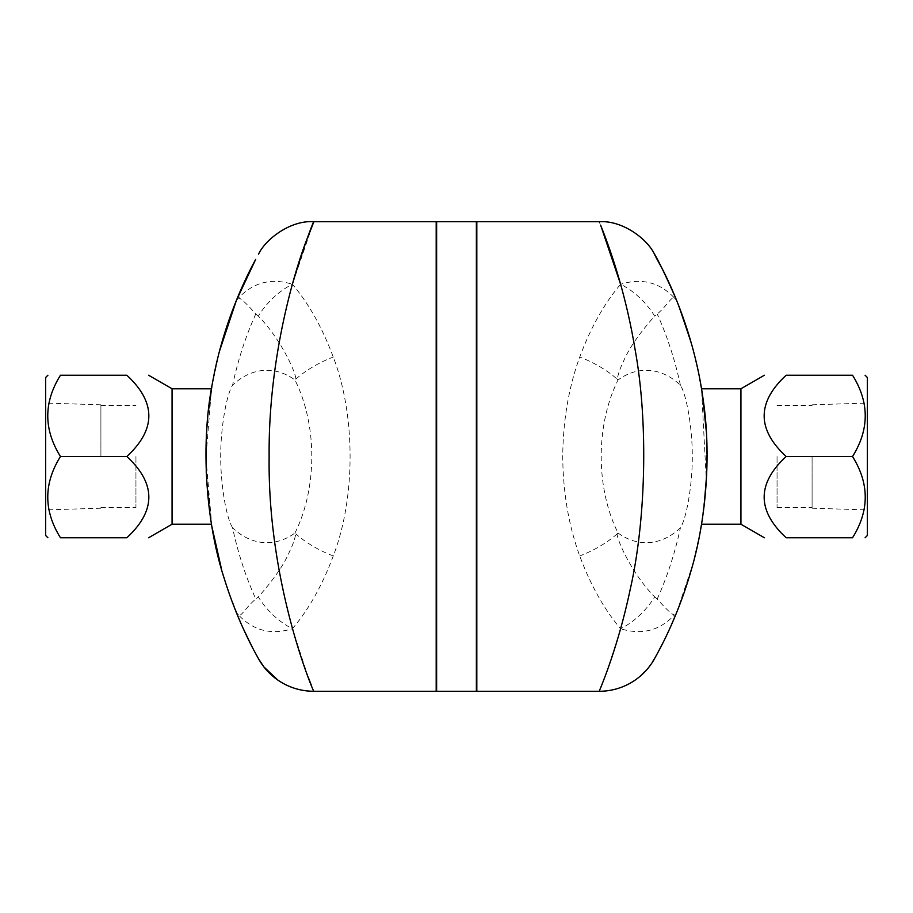 <?xml version="1.0" encoding="UTF-8"?>
<svg xmlns="http://www.w3.org/2000/svg" width="913" height="913" viewBox="0 0 913 913"><rect width="100%" height="100%" fill="white"/><g stroke="black" fill="none" stroke-linecap="round" stroke-linejoin="round"><path stroke-width="0.68" stroke-dasharray="4.57 3.42" d="M135.946 456.5L135.946 507.594L135.946 456.5M100.909 456.5L100.909 404.801L100.909 456.5M45.65 377.491L45.65 535.509M172.066 388.778L172.066 524.222M126.827 375.232C156.169 402.325 156.169 429.418 126.827 456.5C156.169 483.593 156.169 510.687 126.827 537.768L60.475 537.768C43.539 510.687 43.539 483.593 60.475 456.5C43.539 429.418 43.539 402.325 60.475 375.232L126.827 375.232M208.312 412.071L206.133 443.524L208.312 412.071M206.258 473.094L209.362 509.842L211.485 524.222L206.258 473.094M126.827 456.5L60.475 456.5M777.054 456.5L777.054 507.594L777.054 456.5M812.091 456.5L812.091 508.199L812.091 456.5M867.35 535.509L867.35 377.491M740.934 388.778L740.934 524.222M786.173 537.768C756.831 510.687 756.831 483.593 786.173 456.5C756.831 429.418 756.831 402.325 786.173 375.232L852.525 375.232C869.461 402.325 869.461 429.418 852.525 456.5C869.461 483.593 869.461 510.687 852.525 537.768L786.173 537.768M786.173 456.5L852.525 456.5M701.515 388.778L702.519 395.181L701.515 388.778L706.354 480.877M706.308 431.37L706.685 474.452L706.308 431.37M704.106 506.087L701.515 524.222L704.106 506.087M232.553 527.737C226.082 517.409 220.421 483.331 220.706 454.663C220.786 428.265 226.241 395.261 232.553 385.275A86.199 60.954 -90 0 1 294.956 379.991L295.812 379.203C296.645 375.072 282.437 340.766 258.345 316.092A54.175 32.046 132.8 0 1 292.4 284.263C308.697 303.447 322.323 327.71 333.256 357.04C355.693 415.198 355.693 497.802 333.256 555.96C322.323 585.301 308.697 609.564 292.4 628.737A54.175 32.046 47.2 0 1 258.345 596.908C273.763 579.481 284.148 564.405 289.501 551.657C292.537 545.62 294.648 539.663 295.812 533.808L294.956 533.009A86.199 60.954 -90 0 1 232.553 527.737C237.951 552.913 245.7 576.685 255.8 599.054L258.345 596.908M258.345 316.092L255.8 313.958C246.202 303.162 240.416 297.878 238.464 298.106C253.232 282.345 271.207 277.735 292.4 284.263L313.752 221.722M308.206 677.138L292.4 628.737C271.207 635.277 253.232 630.655 238.464 614.894C240.587 617.884 247.126 605.844 255.8 599.054M255.8 313.958C245.757 336.087 238.019 359.859 232.564 385.275M242.333 286.454L236.341 300.491L238.464 298.106M238.464 614.894L236.341 612.509L229.015 593.028L221.574 569.461M211.862 526.447L205.927 457.527L211.485 388.778M211.919 386.176L219.554 351.003M256.028 654.256L252.011 646.666M243.235 628.555L229.015 593.028M311.607 685.937L313.752 691.278M436.186 691.278L436.186 221.733M436.186 456.5L436.186 230.761L436.186 456.5M617.188 379.203L618.044 379.991C595.641 424.933 595.561 487.953 618.044 533.009L617.188 533.808C616.355 537.94 630.563 572.234 654.655 596.908A54.175 32.046 -47.2 0 1 620.6 628.737C604.303 609.553 590.677 585.301 579.744 555.96C568.696 525.717 563.036 492.564 562.739 456.5C563.047 420.391 568.719 387.238 579.744 357.04C590.677 327.71 604.292 303.447 620.6 284.263A54.175 32.046 -132.8 0 1 654.655 316.092C639.283 333.45 628.92 348.492 623.568 361.217C620.498 367.288 618.375 373.28 617.188 379.203A54.175 21.136 -154.9 0 0 579.744 357.04M599.27 221.745L620.6 284.263C641.805 277.735 659.779 282.345 674.536 298.106C672.413 295.116 665.874 307.167 657.2 313.958L654.655 316.092M654.655 596.908L657.2 599.054C666.798 609.85 672.584 615.134 674.536 614.894C659.768 630.655 641.793 635.277 620.6 628.737C607.83 669.275 600.72 690.114 599.248 691.278C613.114 691.152 625.645 687.021 636.852 678.873L648.23 668.008L657.759 652.795M674.536 298.106L676.659 300.491L692.693 348.252L699.438 377.217M662.142 268.605L669.914 284.788M476.814 221.733L476.814 691.278M671.215 625.325L662.576 643.551M700.191 531.834L692.83 564.245L676.659 612.509L674.536 614.894M680.436 385.275C674.981 359.95 667.232 336.178 657.2 313.958M618.044 533.009A86.199 60.954 -90 0 0 680.447 527.737C686.77 517.728 692.225 484.677 692.294 458.269C692.579 429.681 686.907 395.557 680.447 385.275A86.199 60.954 -90 0 0 618.044 379.991M657.2 599.054C667.232 576.833 674.969 553.061 680.436 527.737M706.137 484.381L701.515 524.222M476.814 456.5L476.814 230.761L476.814 456.5M436.631 456.5L436.631 230.761L436.631 456.5M476.369 456.5L476.369 230.761L476.369 456.5M436.631 691.278L436.631 221.733M476.369 221.733L476.369 691.278M333.256 555.96A54.175 21.136 25.1 0 1 295.812 533.808M295.812 379.203A54.175 21.136 154.9 0 1 333.256 357.04M294.956 533.009C317.382 488.272 317.393 424.728 294.956 379.991M617.188 533.808A54.175 21.136 -25.1 0 1 579.744 555.96M100.909 507.594L135.946 507.594M100.909 405.418L135.946 405.418M100.909 404.801L45.65 403.078M100.909 508.199L45.65 509.922M777.054 507.594L812.091 507.594M777.054 405.418L812.091 405.418M812.091 508.199L867.35 509.922M812.091 404.801L867.35 403.078M236.341 612.509L239.526 620.155M676.647 612.52L692.83 564.245M676.659 300.491L692.693 348.252"/><path stroke-width="1.37" d="M211.485 524.222L172.066 524.222L172.066 388.778L148.602 375.232M126.827 375.232C156.169 375.232 156.169 375.232 126.827 375.232C156.169 375.232 156.169 375.232 126.827 375.232L60.475 375.232C43.539 375.232 43.539 375.232 60.475 375.232C43.539 375.232 43.539 375.232 60.475 375.232C43.539 402.325 43.539 429.418 60.475 456.5C43.539 483.593 43.539 510.687 60.475 537.768C43.539 537.768 43.539 537.768 60.475 537.768C43.539 537.768 43.539 537.768 60.475 537.768L126.827 537.768C156.169 510.687 156.169 483.593 126.827 456.5C156.169 429.418 156.169 402.325 126.827 375.232M126.827 537.768C156.169 537.768 156.169 537.768 126.827 537.768C156.169 537.768 156.169 537.768 126.827 537.768M47.91 537.768L45.65 535.509L45.65 377.491L47.91 375.232M126.827 456.5L60.475 456.5M172.066 388.778L211.485 388.778L208.312 412.071L211.919 386.176M206.133 443.524L206.258 473.094L206.133 443.524M764.398 537.768L740.934 524.222L740.934 388.778L764.398 375.232M786.173 537.768C756.831 537.768 756.831 537.768 786.173 537.768C756.831 537.768 756.831 537.768 786.173 537.768L852.525 537.768C869.461 510.687 869.461 483.593 852.525 456.5C869.461 429.418 869.461 402.325 852.525 375.232C869.461 375.232 869.461 375.232 852.525 375.232C869.461 375.232 869.461 375.232 852.525 375.232L786.173 375.232C756.831 402.325 756.831 429.418 786.173 456.5C756.831 483.593 756.831 510.687 786.173 537.768M786.173 375.232C756.831 375.232 756.831 375.232 786.173 375.232C756.831 375.232 756.831 375.232 786.173 375.232M852.525 537.768C869.461 537.768 869.461 537.768 852.525 537.768C869.461 537.768 869.461 537.768 852.525 537.768M865.09 375.232L867.35 377.491L867.35 535.509L865.09 537.768M786.173 456.5L852.525 456.5M702.519 395.181L706.308 431.37L702.519 395.181M706.685 474.452L704.106 506.087L706.685 474.452M219.554 351.003L236.421 300.297M221.574 569.461L211.862 526.447M258.55 254.145C265.82 238.727 291.042 219.999 313.752 221.722L436.186 221.733L436.186 691.278L313.752 691.278C313.924 692.796 267.418 584.571 269.141 456.5C268.194 358.912 294.465 270.374 307.658 237.334C321.285 204.626 310.021 225.043 292.4 284.263M258.379 658.558L263.925 666.958L277.792 680.048C288.634 687.443 300.628 691.187 313.752 691.278A63.202 63.202 -29.2 0 1 258.55 658.855L256.028 654.256M236.341 300.491L255.697 259.36C247.617 274.185 223.685 320.543 212.706 381.725C199.73 446.08 206.623 525.203 224.278 578.602C239.526 627.847 259.018 659.083 258.55 658.855L257.751 657.417M252.011 646.666L243.235 628.555M308.206 677.138L311.607 685.937M620.6 284.263L600.765 225.534C605.981 238.613 624.526 285.358 635.128 349.793C648.618 423.564 645.674 521.779 630.232 589.284C617.177 651.311 598.882 691.438 599.248 691.278A63.202 63.202 29.2 0 0 654.45 658.855C654.016 659.003 675.597 624.412 690.993 570.945C705.498 522.738 711.786 456.968 703.113 399.301C694.976 338.769 673.155 289.763 661.617 267.566C646.621 240.964 657.189 255.172 676.659 300.491L669.914 284.788M599.248 691.278L476.814 691.278L476.814 221.733L599.27 221.733C621.958 220.136 646.918 238.373 654.473 254.156L662.142 268.605M676.579 612.703L671.215 625.325M662.576 643.551L657.759 652.795M699.438 377.217L701.526 388.778L740.934 388.778M706.354 480.877L706.137 484.381M740.934 524.222L701.515 524.222L700.191 531.834M436.631 221.733L436.631 691.278L476.369 691.278L476.369 221.733L436.631 221.733M172.066 524.222L148.602 537.768M661.583 267.498L656.687 258.231"/></g></svg>
